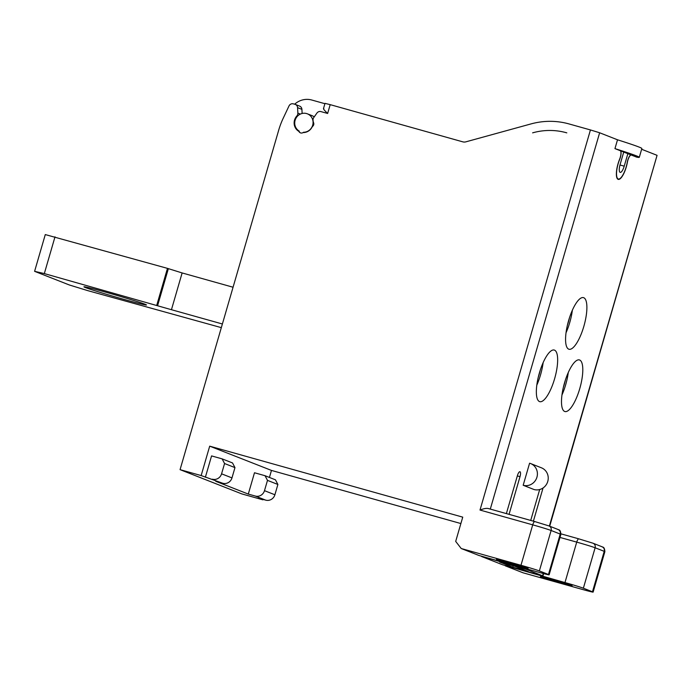 <?xml version="1.0" encoding="UTF-8"?>
<svg xmlns="http://www.w3.org/2000/svg" width="692" height="692" viewBox="0 0 692 692"><rect width="100%" height="100%" fill="white"/><g stroke="black" fill="none" stroke-linecap="round" stroke-linejoin="round"><path stroke-width="1.04" d="M620.3 150.718L620.335 150.726A6.263 1.894 -74.3 0 1 619.677 159.385A14.169 4.29 105.7 0 0 618.328 179.012A14.169 4.29 105.7 0 0 627.246 162.361A6.263 1.894 -74.3 0 1 631.191 154.991A6.263 1.894 -74.3 0 1 631.251 155.008L631.069 154.973M627.385 162.309A14.549 4.403 105.7 0 1 618.224 179.375A14.549 4.403 105.7 0 1 619.599 159.255A6.211 1.877 105.7 0 0 620.24 150.692L614.954 148.616A69.572 2.024 16.2 0 1 639.296 157.326A69.572 2.024 16.2 0 1 636.631 157.127L631.338 155.051A6.211 1.877 105.7 0 0 631.286 155.034A6.211 1.877 105.7 0 0 627.385 162.309L627.263 162.283M620.335 150.726L631.139 154.982M623.734 152.058L620.101 164.558A7.275 2.206 105.7 0 0 620.196 172.377A7.275 2.206 105.7 0 0 624.219 166.175L619.98 164.99M627.852 153.676L624.219 166.175M549.361 526.084L657.071 155.328L549.699 526.214M657.071 155.328L641.64 149.264M614.954 148.616L617.515 139.793A69.572 2.024 16.2 0 1 641.865 148.503L639.296 157.326M617.515 139.793L599.635 132.769L490.299 509.087M548.669 525.825L534.873 521.595A3.832 1.159 105.7 0 0 534.838 521.578L488.241 508.516C486.459 508.101 483.708 508.611 480.006 510.056L590.44 129.94L599.635 132.769M590.44 129.94L568.997 123.929A76.596 72.971 -68.6 0 0 530.989 123.92L465.837 141.851A6.124 5.839 111.4 0 1 462.792 141.843L330.196 104.648L327.636 113.471L320.924 111.594A3.832 3.65 -68.6 0 0 316.919 113.081L313.753 117.562A3.832 3.65 -68.6 0 0 313.078 120.555A9.956 9.489 111.4 0 1 313.182 121.334A3.832 3.65 -68.6 0 0 313.519 122.579A3.062 2.915 111.4 0 1 312.68 126.316A2.301 2.188 -68.6 0 0 312.092 127.06A9.956 9.489 -68.6 0 1 303.598 132.553A2.301 2.188 -68.6 0 0 302.707 132.769A3.062 2.915 -68.6 0 1 299.082 131.748A2.301 2.188 -68.6 0 0 298.442 131.108A9.956 9.489 111.4 0 1 296.833 115.996A3.832 3.65 -68.6 0 0 297.863 113.107L297.577 107.658A3.832 3.65 -68.6 0 0 294.982 104.31L293.356 103.861A3.832 3.65 -68.6 0 0 288.997 105.963L283.158 118.358A76.596 72.971 -68.6 0 0 278.694 130.183L180.067 469.652L201.156 475.568L209.693 446.158L462.74 517.14L455.691 541.404L461.227 548.522L520.972 565.278L532.719 524.847A15.319 0.45 16.2 0 1 551.117 530.487L560.217 534.068A15.319 0.45 16.2 0 1 560.875 534.397L549.119 574.836A15.319 0.45 -163.8 0 0 548.471 574.498L539.362 570.926A15.319 0.45 -163.8 0 0 520.972 565.278M533.394 521.18L543.038 487.99M539.691 489.529L530.721 520.427M513.179 565.822L512.781 567.189L499.563 561.999L515.021 566.333L528.247 571.531L512.781 567.189M509.061 514.346L520.012 476.65L517.331 475.897M506.38 513.594L517.408 475.629A4.593 1.393 -74.3 0 1 519.952 471.719A4.593 1.393 -74.3 0 1 520.012 476.65M568.755 349.175A26.806 8.114 105.7 0 0 568.997 349.252A26.806 8.114 105.7 0 0 583.936 326.027A26.806 8.114 105.7 0 0 583.711 297.707A26.806 8.114 105.7 0 0 583.477 297.629A26.806 8.114 105.7 0 0 568.53 320.854A26.806 8.114 105.7 0 0 568.755 349.175M564.672 411.455A26.806 8.114 105.7 0 0 564.906 411.541A26.806 8.114 105.7 0 0 579.844 388.316A26.806 8.114 105.7 0 0 579.619 359.996A26.806 8.114 105.7 0 0 579.386 359.918A26.806 8.114 105.7 0 0 564.447 383.143A26.806 8.114 105.7 0 0 564.672 411.455M539.526 401.585A26.806 8.114 105.7 0 0 539.76 401.663A26.806 8.114 105.7 0 0 554.699 378.438A26.806 8.114 105.7 0 0 554.474 350.117A26.806 8.114 105.7 0 0 554.24 350.04A26.806 8.114 105.7 0 0 539.302 373.265A26.806 8.114 105.7 0 0 539.526 401.585M523.178 485.265L529.588 463.207A11.487 10.942 -68.6 0 1 530.582 463.545A11.487 10.942 -68.6 0 1 536.767 477.722A11.487 10.942 -68.6 0 1 523.178 485.265L534.016 489.521A11.487 10.942 -68.6 0 0 547.597 481.978A11.487 10.942 -68.6 0 0 541.421 467.801L530.582 463.545M566.047 332.731A26.806 8.114 105.7 0 0 572.362 310.206M561.956 395.011A26.806 8.114 105.7 0 0 568.27 372.495M536.81 385.141A26.806 8.114 105.7 0 0 543.134 362.617M263.055 499.39L262.925 499.832L241.845 493.915L180.067 469.652M34.6 271.333L45.283 234.579L167.464 268.366L182.126 272.942L171.452 309.705L44.323 273.582L34.6 271.333L69.278 284.957L87.676 290.605L221.328 327.636M171.452 309.705L222.383 323.986M85.332 287.509A32.55 0.952 16.2 0 1 83.94 286.808A32.55 0.952 16.2 0 1 110.677 293.598A32.55 0.952 16.2 0 1 145.078 304.272A32.55 0.952 16.2 0 1 146.462 304.973A32.55 0.952 16.2 0 1 119.733 298.183A32.55 0.952 16.2 0 1 85.332 287.509M182.126 272.942L233.066 287.232M569.533 317.593A26.806 8.114 -74.3 0 1 568.357 322.083A26.806 8.114 -74.3 0 1 567.475 324.946M565.442 379.882A26.806 8.114 -74.3 0 1 564.265 384.371A26.806 8.114 -74.3 0 1 563.383 387.235M540.296 370.004A26.806 8.114 -74.3 0 1 539.12 374.493A26.806 8.114 -74.3 0 1 538.238 377.356M167.464 268.366L156.79 305.129M44.323 273.582L55.005 236.82M295.311 104.423L299.645 106.127A3.832 3.65 111.4 0 1 301.911 109.362L302.127 113.471M269.43 477.445L271.472 470.422L209.693 446.158M460.881 523.55L271.472 470.422M505.229 565.805L523.005 572.786L582.75 589.541A15.319 0.45 -163.8 0 0 593.122 592.11A15.319 0.45 -163.8 0 0 592.473 591.781L583.365 588.209A15.319 0.45 -163.8 0 0 564.975 582.56L504.935 565.425M323.475 108.635L325.006 103.367L330.196 104.648M323.839 108.679C322.87 108.514 324.133 110.114 327.636 113.471M324.911 103.705L311.772 100.02A19.151 18.243 -68.6 0 0 294.636 104.215M304.16 132.518L303.494 132.258A9.576 9.117 -68.6 0 0 312.862 124.491A9.576 9.117 -68.6 0 0 307.395 113.834L311.954 115.616A9.576 9.117 111.4 0 1 314.203 116.922M307.395 113.834A9.576 9.117 -68.6 0 0 295.709 118.73A9.576 9.117 -68.6 0 0 299.126 131.03A2.682 2.552 -68.6 0 0 300.57 132.916M527.399 568.08A16.47 0.476 16.2 0 1 528.1 568.435A16.47 0.476 16.2 0 1 514.58 565.001A16.47 0.476 16.2 0 1 497.176 559.603A16.47 0.476 16.2 0 1 496.475 559.248A16.47 0.476 16.2 0 1 509.995 562.683A16.47 0.476 16.2 0 1 527.399 568.08M262.925 499.832L258.704 498.171L265.728 500.143L255.322 496.052L248.298 494.079L215.783 481.312L222.815 483.284L201.156 475.568M481.597 556.524L502.626 564.784L542.961 575.926L525.946 569.205L481.312 556.152M571.402 585.363A16.47 0.476 16.2 0 1 572.102 585.717A16.47 0.476 16.2 0 1 558.582 582.283A16.47 0.476 16.2 0 1 541.179 576.886A16.47 0.476 16.2 0 1 540.478 576.531A16.47 0.476 16.2 0 1 553.998 579.965A16.47 0.476 16.2 0 1 571.402 585.363M549.119 574.836A15.319 0.45 -163.8 0 1 538.748 572.258L479.002 555.503L461.227 548.522M248.298 494.079L254.492 472.757L265.036 475.715L275.442 479.807L277.89 484.469L274.897 494.763A7.655 7.301 111.4 0 1 265.728 500.143M205.377 477.229L211.57 455.907L222.115 458.865L232.521 462.948L234.969 467.61L224.563 463.528L222.115 458.865M255.322 496.052A7.655 7.301 -68.6 0 0 264.491 490.671L267.484 480.378L265.036 475.715M234.969 467.61L231.976 477.904A7.655 7.301 111.4 0 1 222.815 483.284M212.409 479.201A7.655 7.301 -68.6 0 0 221.57 473.821L224.563 463.528M267.484 480.378L277.89 484.469M532.606 132.847L532.987 132.743A67.401 64.209 111.4 0 1 566.437 132.752L566.809 132.855M168.338 268.704L157.655 305.466M297.577 107.658L301.911 109.362M300.363 114.085L297.863 113.107M297.413 116.23L296.833 115.996M480.006 510.056L532.719 524.847A3.832 1.159 105.7 0 1 534.838 521.578L548.998 525.937A3.832 3.65 111.4 0 1 551.117 530.487L539.362 570.926M488.241 508.516L534.804 521.578M578.806 538.852L560.987 533.852L578.841 538.86A3.832 1.159 105.7 0 1 578.875 538.878L592.672 543.108M525.946 569.205L526.084 568.712M543.289 573.504L542.632 575.761M274.897 494.763L264.491 490.671M231.976 477.904L221.57 473.821M559.992 537.433L576.721 542.121A15.319 0.45 16.2 0 1 595.12 547.77L604.22 551.342A15.319 0.45 16.2 0 1 604.869 551.68C604.436 545.927 602.455 547.528 602.109 546.792A3.832 3.65 111.4 0 1 604.22 551.342L592.473 591.781M564.975 582.56L576.721 542.121A3.832 1.159 105.7 0 1 578.841 538.86L593.001 543.22A3.832 3.65 111.4 0 1 595.12 547.77L583.365 588.209M548.471 574.498L560.217 534.068A3.832 3.65 111.4 0 0 558.107 529.518C558.453 530.245 560.433 528.645 560.875 534.397M298.442 131.108L299.221 131.411M543.635 573.599L542.961 575.926M593.001 543.22L602.109 546.792M593.122 592.11L604.869 551.68M548.998 525.937L558.107 529.518M617.368 178.744L618.328 179.012"/></g></svg>
